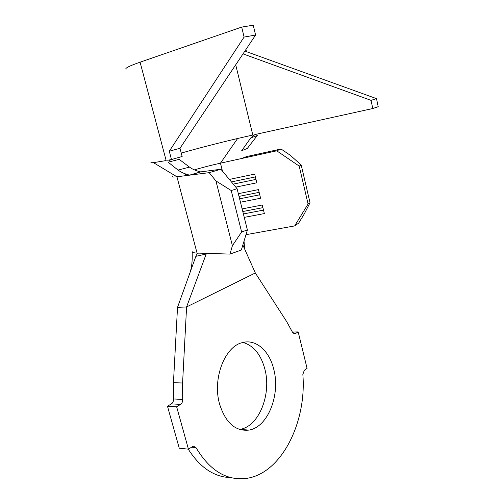 <?xml version="1.0" encoding="UTF-8"?>
<svg xmlns="http://www.w3.org/2000/svg" width="504" height="504" viewBox="0 0 504 504"><rect width="100%" height="100%" fill="white"/><g stroke="black" fill="none" stroke-linecap="round" stroke-linejoin="round"><path stroke-width="0.76" d="M273.685 369.016C269.256 350.614 255.711 338.638 242.229 342.651C224.752 346.538 212.234 378.806 219.587 404.101C225.622 422.856 235.406 431.519 248.938 430.095C268.065 427.222 280.665 394.248 273.685 369.016M239.488 429.44L239.91 429.37C259.094 426.548 271.776 393.87 264.795 368.852C260.788 354.312 253.506 345.511 242.947 342.462M301.222 165.066L299.2 166.087L276.734 150.816L242.821 158.256L248.239 156.208L281.037 148.995L290.386 155.345L301.222 165.066L310.023 202.728L304.221 214.042L298.645 223.127L294.651 225.918L245.977 234.681M276.734 150.816L281.037 148.995M237.088 188.723L231.216 190.543L215.92 180.917L209.166 172.664L189.895 175.121L200.926 171.858L220.909 169.231L237.088 188.723L247.401 229.969L241.322 250.047L229.982 254.092L198.582 253.121C197.486 253.285 196.585 254.356 195.873 256.328L177.521 307.358L173.445 382.681L173.534 398.96L182.681 399.445C182.732 401.694 182.02 403.345 180.552 404.403L176.646 406.81L167.479 406.243L179.254 448.195L188.439 449.171L193.322 446.128L196.006 447.634C209.582 470.276 226.12 480.564 245.606 478.498C281.251 474.365 306.86 422.257 302.847 374.377L304.334 370.257L307.075 368.392L298.185 331.922L292.402 332.016M209.166 172.664L220.909 169.231M181.257 153.084C197.637 148.39 216.418 143.527 237.604 138.499L220.456 163.164C211.176 165.23 202.501 167.46 194.431 169.867M298.185 331.922L294.922 333.85L292.522 332.281L286.656 321.584L255.326 272.973L186.587 306.949L182.58 383.002L182.681 399.445M195.873 256.328L206.199 254.022L186.587 306.949L177.521 307.358M180.552 404.403L171.392 403.868L167.479 406.243M176.646 406.81L188.439 449.171M188.263 449.152C200.088 467.687 214.313 477.175 230.939 477.628M171.392 403.868C172.866 402.822 173.584 401.184 173.534 398.96M172.381 176.583C172.022 177.137 173.546 177.2 176.948 176.778L197.045 253.077C193.561 252.945 191.911 252.302 192.093 251.143M244.031 241.107L244.616 248.938M255.326 272.973L242.852 244.988M229.982 254.092L232.407 245.706L241.63 231.953L247.401 229.969M215.92 180.917L232.407 245.706M151.03 162.257C150.57 162.697 151.37 162.83 153.436 162.647L176.948 176.778L189.895 175.121M231.216 190.543L241.63 231.953M299.2 166.087L308.076 204L310.023 202.728M222.459 171.102L220.456 163.164L242.821 158.256M229.364 179.418L254.678 174.101L256.807 182.801L235.759 187.123M238.323 193.675L258.476 189.611L260.593 198.242L240.458 202.217M242.134 208.902L262.25 205.008L264.348 213.576L244.251 217.375M294.651 225.918L308.076 204M239.003 196.384L259.144 192.352M239.608 198.815L259.749 194.809M231.437 181.912L255.364 176.923M233.257 184.105L255.975 179.399M242.789 211.529L262.899 207.661M243.394 213.942L263.498 210.105M250.759 137.913L241.674 150.721L247.3 148.447L257.267 135.538L250.759 137.913L254.904 134.555L372.777 108.517L378.208 106.691L376.494 98.633L246.45 51.66L245.933 49.499M237.604 138.499L252.806 135.022L235.721 64.795M168.972 160.033L170.976 161.438M189.586 175.134C185.012 174.019 181.175 172.343 178.076 170.1L168.141 162.168L179.191 159.34L189.447 167.095C192.503 169.275 196.22 170.869 200.617 171.87L189.592 175.134M153.436 162.647L166.15 160.581L140.087 62.175L241.7 27.09L244.094 37.063L169.281 151.225L171.473 159.548L167.712 160.278M178.076 170.1L189.447 167.095M241.7 27.09L253.247 25.2L255.585 35.053L179.997 148.252L182.146 156.492L171.473 159.548M126.076 69.306C124.551 68.355 129.219 65.98 140.087 62.175M255.585 35.053L244.094 37.063M372.777 108.517L371.032 100.359L243.01 53.878M371.032 100.359L376.494 98.633M179.997 148.252L169.281 151.225M244.27 51.994L246.45 51.66M182.58 383.002L173.445 382.681M196.006 447.634L191.394 447.161M293.693 333.673L295.375 333.648M185.113 173.811L185.604 175.669M190.159 272.229L191.104 268.607C192.074 264.033 192.415 258.363 192.118 251.597M244.383 245.876L244.131 247.855M239.91 429.37L248.938 430.095M294.922 333.85L294.153 333.862M247.401 156.272L241.97 158.325"/></g></svg>
